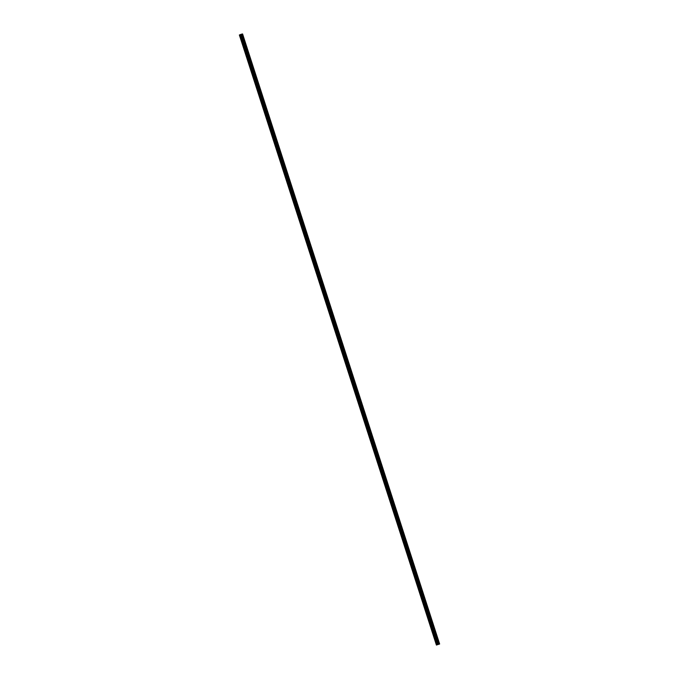<?xml version="1.0" encoding="UTF-8"?>
<svg xmlns="http://www.w3.org/2000/svg" width="679" height="679" viewBox="0 0 679 679"><rect width="100%" height="100%" fill="white"/><g stroke="black" fill="none" stroke-linecap="round" stroke-linejoin="round"><path stroke-width="1.02" d="M436.945 642.045L436.249 642.122L436.835 641.714L437.743 644.532L439.627 644.015L436.41 645.05L437.743 644.532L240.714 34.459L239.364 34.985L436.41 645.05M433.516 631.436L432.82 631.512L433.474 631.266L436.835 641.714M430.087 620.827L429.391 620.903L429.985 620.496L433.406 631.105M426.658 610.217L425.971 610.294L426.556 609.886L429.985 620.496M423.238 599.608L422.542 599.684L423.127 599.277L426.556 609.886M419.809 588.999L419.113 589.075L419.766 588.82L423.127 599.277M416.38 578.389L415.684 578.466L416.278 578.058L419.698 588.668M412.951 567.78L412.263 567.856L412.849 567.449L416.278 578.058M409.53 557.162L408.834 557.247L409.42 556.839L412.849 567.449M406.101 546.553L405.405 546.637L406.059 546.383L409.42 556.839M402.672 535.943L401.976 536.02L402.571 535.621L405.991 546.23M399.244 525.334L398.556 525.41L399.142 525.011L402.571 535.621M395.823 514.724L395.127 514.801L395.713 514.402L399.142 525.011M392.394 504.115L391.698 504.191L392.352 503.945L395.713 514.402M388.965 493.506L388.269 493.582L388.863 493.183L392.284 503.793M385.536 482.896L384.849 482.973L385.434 482.574L388.863 493.183M382.116 472.287L381.42 472.363L382.005 471.964L385.434 482.574M378.687 461.678L377.991 461.754L378.644 461.508L382.005 471.964M375.258 451.068L374.562 451.145L375.156 450.737L378.576 461.347M371.829 440.459L371.141 440.535L371.727 440.128L375.156 450.737M368.408 429.849L367.712 429.926L368.298 429.518L371.727 440.128M364.979 419.24L364.284 419.316L364.937 419.07L368.298 429.518M361.551 408.631L360.855 408.707L361.449 408.3L364.869 418.909M358.122 398.021L357.434 398.098L358.02 397.69L361.449 408.3M354.701 387.412L354.005 387.488L354.591 387.081L358.02 397.69M351.272 376.803L350.576 376.879L351.23 376.633L354.591 387.081M347.843 366.193L347.147 366.27L347.741 365.862L351.162 376.472M344.414 355.584L343.718 355.66L344.312 355.253L347.741 365.862M340.994 344.974L340.298 345.051L340.883 344.643L344.312 355.253M337.565 334.365L336.869 334.441L337.522 334.187L340.883 344.643M334.136 323.756L333.44 323.832L334.034 323.425L337.455 334.034M330.707 313.138L330.011 313.223L330.605 312.815L334.034 323.425M327.286 302.528L326.591 302.613L327.176 302.206L330.605 312.815M323.858 291.919L323.162 291.995L323.815 291.749L327.176 302.206M320.429 281.31L319.733 281.386L320.327 280.987L323.747 291.597M317 270.7L316.304 270.777L316.898 270.378L320.327 280.987M313.579 260.091L312.883 260.167L313.469 259.768L316.898 270.378M310.15 249.482L309.454 249.558L310.108 249.312L313.469 259.768M306.721 238.872L306.025 238.949L306.619 238.55L310.04 249.159M303.292 228.263L302.596 228.339L303.19 227.932L306.619 238.55M299.872 217.653L299.176 217.73L299.762 217.322L303.19 227.932M296.443 207.044L295.747 207.12L296.4 206.874L299.762 217.322M293.014 196.435L292.318 196.511L292.912 196.104L296.333 206.713M289.585 185.825L288.889 185.902L289.483 185.494L292.912 196.104M286.165 175.216L285.469 175.292L286.054 174.885L289.483 185.494M282.736 164.607L282.04 164.683L282.693 164.437L286.054 174.885M279.307 153.997L278.611 154.074L279.205 153.666L282.625 164.276M275.878 143.388L275.182 143.464L275.776 143.057L279.205 153.666M272.457 132.778L271.761 132.855L272.347 132.447L275.776 143.057M269.028 122.169L268.332 122.245L268.986 121.999L272.347 132.447M265.599 111.56L264.903 111.636L265.497 111.229L268.918 121.838M262.17 100.95L261.474 101.027L262.069 100.619L265.497 111.229M258.75 90.341L258.054 90.417L258.64 90.01L262.069 100.619M255.321 79.732L254.625 79.808L255.279 79.553L258.64 90.01M251.892 69.114L251.196 69.199L251.79 68.791L255.211 79.401M248.463 58.504L247.767 58.581L248.361 58.182L251.79 68.791M245.043 47.895L244.347 47.971L244.932 47.572L248.361 58.182M240.918 37.362L241.503 36.963L241.342 37.651L240.918 37.362M438.778 644.184L241.732 34.128L438.778 644.184L241.732 34.128L240.706 34.476L241.503 36.963M439.627 644.015L242.59 33.95L241.749 34.171M437.743 644.617L438.201 644.447M241.614 37.286L244.932 47.572M241.02 37.515L244.338 47.793M244.448 48.124L247.767 58.402M247.869 58.733L251.196 69.012M251.298 69.343L254.617 79.621M254.727 79.952L258.045 90.239M258.156 90.562L261.474 100.848M261.576 101.171L264.903 111.458M265.005 111.78L268.332 122.067M268.434 122.39L271.753 132.677M271.863 132.999L275.182 143.286M275.284 143.608L278.611 153.895M278.713 154.218L282.04 164.505M282.141 164.827L285.46 175.114M285.57 175.445L288.889 185.723M288.999 186.054L292.318 196.333M292.42 196.664L295.747 206.942M295.849 207.273L299.167 217.552M299.278 217.883L302.596 228.161M302.707 228.492L306.025 238.77M306.127 239.101L309.454 249.38M309.556 249.711L312.875 259.989M312.985 260.32L316.304 270.598M316.414 270.929L319.733 281.208M319.834 281.539L323.162 291.817M323.263 292.148L326.582 302.427M326.692 302.758L330.011 313.036M330.121 313.367L333.44 323.645M333.542 323.976L336.869 334.263M336.971 334.586L340.289 344.873M340.4 345.195L343.718 355.482M343.829 355.804L347.147 366.091M347.249 366.414L350.576 376.701M350.678 377.023L353.997 387.31M354.107 387.633L357.426 397.919M357.536 398.242L360.855 408.529M360.956 408.851L364.284 419.138M364.385 419.469L367.704 429.748M367.814 430.079L371.133 440.357M371.243 440.688L374.562 450.966M374.664 451.297L377.991 461.576M378.093 461.907L381.411 472.185M381.522 472.516L384.84 482.794M384.951 483.125L388.269 493.404M388.371 493.735L391.698 504.013M391.8 504.344L395.119 514.623M395.229 514.954L398.548 525.232M398.658 525.563L401.976 535.841M402.078 536.172L405.405 546.451M405.507 546.782L408.826 557.06M408.936 557.391L412.255 567.669M412.365 568L415.684 578.287M415.786 578.61L419.113 588.897M419.215 589.219L422.533 599.506M422.644 599.829L425.962 610.115M426.072 610.438L429.391 620.725M429.493 621.047L432.82 631.334M432.922 631.657L436.241 641.944M436.351 642.266L437.157 644.761M241.359 34.213L438.405 644.278M241.529 34.162L438.575 644.227M239.39 34.969L436.436 645.025M240.035 34.722L437.081 644.778M240.111 34.697L240.909 37.184M241.885 34.145L438.931 644.201M241.919 34.137L438.965 644.193M439.126 644.142L242.08 34.086L439.101 644.15M242.352 34.001L439.398 644.065M242.411 33.984L439.457 644.048M242.59 33.95L439.636 644.015"/></g></svg>
